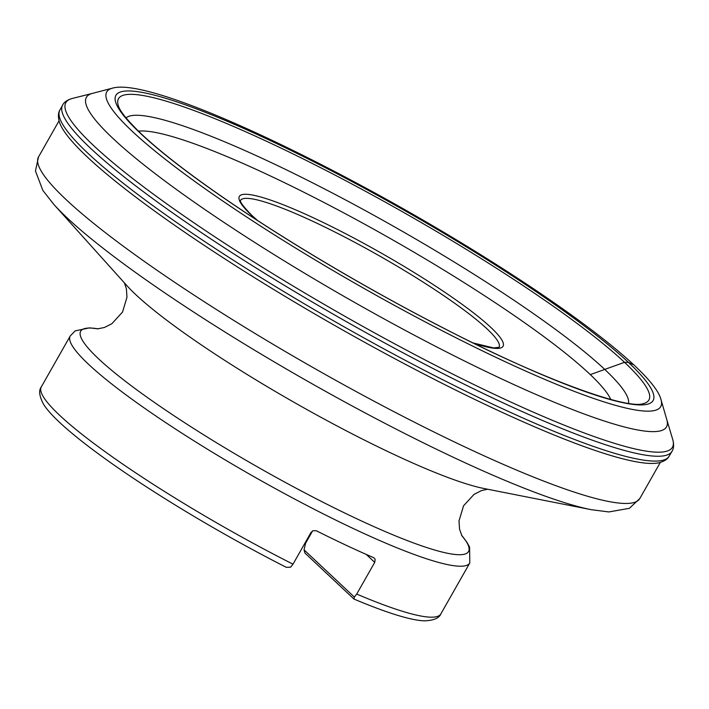 <?xml version="1.0" encoding="UTF-8"?>
<svg xmlns="http://www.w3.org/2000/svg" width="709" height="709" viewBox="0 0 709 709"><rect width="100%" height="100%" fill="white"/><g stroke="black" fill="none" stroke-linecap="round" stroke-linejoin="round"><path stroke-width="1.06" d="M293.003 564.169A229.769 31.577 29.6 0 1 41.282 386.937C38.561 390.42 39.287 396.145 43.471 404.13A226.038 31.072 -150.4 0 0 286.321 567.324L290.628 567.182L293.003 564.169L311.003 532.477L312.926 530.731L316.329 530.757A229.769 31.577 29.6 0 0 373.785 557.717L375.167 559.268L374.724 562.37L356.716 594.062L354.349 597.075L353.951 599.052L304.95 553.038L304.046 549.838L305.597 543.227L312.607 530.89M356.716 594.062A229.769 31.577 29.6 0 0 440.847 613.914C439.252 618.044 433.952 620.357 424.957 620.845A226.038 31.072 -150.4 0 1 353.951 599.052M309.328 536.66A99.384 13.657 29.6 0 0 308.849 536.27M304.046 549.838L354.349 597.075M628.537 403.359A289.281 39.757 29.6 0 0 395.994 227.695A289.281 39.757 29.6 0 0 126.042 117.907M671.981 451.349A350.441 48.168 29.6 0 1 421.846 362.716A350.441 48.168 29.6 0 1 90.637 148.349A350.441 48.168 29.6 0 1 85.621 143.546A350.441 48.168 29.6 0 1 62.569 105.162C64.076 102.105 67.346 99.863 72.371 98.445A348.828 47.946 29.6 0 0 72.327 98.454L92.542 93.358A333.576 45.846 29.6 0 0 92.445 93.375A333.576 45.846 29.6 0 0 110.365 135.968A333.576 45.846 29.6 0 0 113.068 138.53A333.576 45.846 29.6 0 0 448.637 353.029A333.576 45.846 29.6 0 0 666.806 419.657A333.576 45.846 29.6 0 0 666.779 419.568L672.744 439.545A348.828 47.946 29.6 0 0 672.735 439.5C674.082 444.543 673.834 448.496 671.981 451.349L669.145 456.188C667.648 459.131 664.28 461.32 659.024 462.755A348.633 47.92 29.6 0 0 659.14 462.729M633.022 364.515L628.413 362.37L624.532 362.317L590.296 374.609M98.232 328.852A223.034 30.655 29.6 0 0 98.507 358.754A223.034 30.655 29.6 0 0 342.961 512.155A223.034 30.655 29.6 0 0 461.577 535.26M53.769 204.343L126.858 285.603A222.192 30.54 29.6 0 0 135.782 294.634A222.192 30.54 29.6 0 0 308.273 410.325A222.192 30.54 29.6 0 0 484.07 488.528L591.297 509.691A334.356 45.952 -150.4 0 1 326.76 392.015A334.356 45.952 -150.4 0 1 67.195 217.92A334.356 45.952 -150.4 0 1 53.769 204.343L42.859 190.42L35.45 170.94L38.516 156.955A345.77 47.521 29.6 0 0 66.159 199.654A345.77 47.521 29.6 0 0 393.265 411.326A345.77 47.521 29.6 0 0 639.81 498.533L660.327 462.419M440.847 613.914L469.792 562.955A229.769 31.577 -150.4 0 1 321.948 513.21A229.769 31.577 -150.4 0 1 70.235 335.977L41.282 386.937M499.03 347.348L499.039 347.339A148.686 20.437 29.6 0 0 379.847 256.135A148.686 20.437 29.6 0 0 240.466 200.452L240.466 200.461C241.636 199.991 235.423 198.582 252.041 215.554L257.464 220.419M256.942 220.082A151.664 20.845 -150.4 0 1 251.456 215.155A151.664 20.845 -150.4 0 1 297.815 210.803A151.664 20.845 -150.4 0 1 469.092 309.496A151.664 20.845 -150.4 0 1 473.745 343.245M610.777 399.486A276.218 37.967 29.6 0 0 389.959 238.33A276.218 37.967 29.6 0 0 138.459 131.174M374.724 562.37L366.287 554.447M92.445 93.375L112.456 88.155A318.571 43.79 29.6 0 0 112.412 88.164A318.571 43.79 29.6 0 0 131.635 130.722A318.571 43.79 29.6 0 0 131.883 130.952A318.571 43.79 29.6 0 0 132.211 131.262A318.571 43.79 29.6 0 0 452.448 335.986A318.571 43.79 29.6 0 0 661.054 399.841A318.571 43.79 29.6 0 0 661.045 399.787L666.806 419.657M140.595 133.496A308.92 42.46 29.6 0 0 605.566 398.228A308.92 42.46 29.6 0 0 407.347 212.08A308.92 42.46 29.6 0 0 140.595 133.496M643.09 403.687L643.09 403.687A305.012 41.92 29.6 0 0 643.107 403.678A305.012 41.92 29.6 0 0 404.414 212.877A305.012 41.92 29.6 0 0 118.306 105.552A305.012 41.92 29.6 0 0 118.306 105.57C119.821 111.171 127.611 120.734 141.676 134.24C160.207 151.584 186.83 172.287 221.545 196.349C283.538 239.332 367.165 288.962 443.515 328.072C541.747 379.271 626.614 409.501 643.107 403.678L643.09 403.687M59.379 122.01A348.633 47.92 29.6 0 0 59.414 122.125A348.633 47.92 29.6 0 0 81.65 151.531A348.633 47.92 29.6 0 0 87.446 157.123A348.633 47.92 29.6 0 0 394.94 358.763A348.633 47.92 29.6 0 0 659.024 462.755M62.569 105.162L59.875 110.072A350.361 48.159 29.6 0 0 82.412 147.951A350.361 48.159 29.6 0 0 87.925 153.259A350.361 48.159 29.6 0 0 419.09 367.59A350.361 48.159 29.6 0 0 669.145 456.188M72.327 98.454A348.828 47.946 29.6 0 0 89.13 141.286A348.828 47.946 29.6 0 0 93.748 145.708A348.828 47.946 29.6 0 0 444.968 370.169A348.828 47.946 29.6 0 0 672.744 439.545M461.976 535.977L459.574 529.251L458.998 520.929L463.571 505.756L474.02 494.403L481.446 490.601L487.606 489.228M97.417 328.879L104.418 327.496L111.862 323.729L122.551 312.031L126.955 297.248L126.415 288.918L124.447 282.918M38.516 156.955L59.033 120.831M591.297 509.691L608.836 511.942L629.362 508.326L639.81 498.533M469.792 562.955L469.606 547.1L466.894 542.252L461.559 535.215M98.276 328.852L89.467 327.859L75.136 330.881L70.235 335.977M499.039 347.339L493.57 347.915L473.178 342.961M661.054 399.841C653.352 366.792 524.669 275.792 382.355 197.049C256.321 127.647 142.03 79.461 112.412 88.164M59.875 110.072C58.111 112.864 57.952 116.879 59.414 122.125"/></g></svg>
